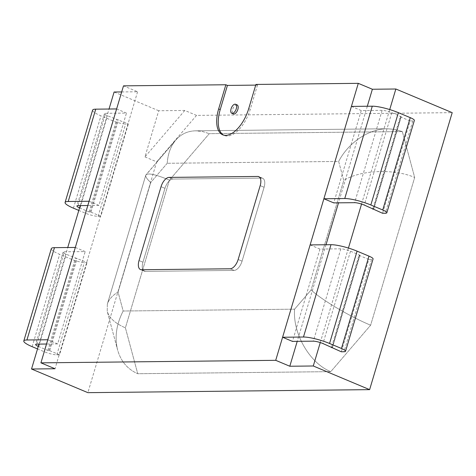 <?xml version="1.0" encoding="UTF-8"?>
<svg xmlns="http://www.w3.org/2000/svg" width="476" height="476" viewBox="0 0 476 476"><rect width="100%" height="100%" fill="white"/><g stroke="black" fill="none" stroke-linecap="round" stroke-linejoin="round"><path stroke-width="0.36" stroke-dasharray="2.38 1.78" d="M142.943 262.199A9.8 4.903 -67.2 0 0 144.365 271.177A9.8 4.903 -67.2 0 0 145.406 271.374L234.109 270.422A9.8 4.903 -67.2 0 0 242.076 261.134L264.097 187.27A9.8 4.903 -67.2 0 0 262.669 178.292A9.8 4.903 -67.2 0 0 261.633 178.095L172.931 179.047A9.8 4.903 -67.2 0 0 164.958 188.335L142.943 262.199L164.958 188.335A9.8 4.903 112.8 0 1 172.931 179.047L261.633 178.095A9.8 4.903 112.8 0 1 262.669 178.292A9.8 4.903 112.8 0 1 264.097 187.27L242.076 261.134A9.8 4.903 112.8 0 1 234.109 270.422L145.406 271.374A9.8 4.903 112.8 0 1 144.365 271.177A9.8 4.903 112.8 0 1 142.943 262.199L139.028 260.556L142.943 262.199M184.795 110.462L144.948 156.907L158.71 110.747L184.795 110.462L196.534 115.394L452.2 112.651M158.71 110.747L114.103 92.023M121.683 91.939L137.582 91.767L123.498 85.859M255.719 85.115L257.486 85.091L255.921 84.436M144.948 156.907L156.687 161.834L87.876 392.658M38.955 344.106L67.747 247.514M80.242 205.608L109.034 109.022M320.265 342.559L348.438 248.055M361.552 204.061L389.725 109.563M402.345 131.59L209.291 133.661L169.444 180.106L125.402 327.833L137.731 373.719L330.778 371.649L370.631 325.203L414.673 177.477L402.345 131.59L414.673 177.477L370.631 325.203L330.778 371.649L137.731 373.719L125.402 327.833L169.444 180.106L209.291 133.661L402.345 131.59L395.139 129.436L387.399 128.764L395.139 129.436L402.345 131.59M167.207 163.286C167.885 153.813 170.729 146.084 175.757 140.099C181.035 134.089 187.669 130.995 195.66 130.823L202.419 131.501L209.291 133.661L202.419 131.501L195.66 130.823L387.399 128.764C368.912 128.758 348.557 142.407 338.65 161.447C348.557 142.407 368.912 128.758 387.399 128.764L195.66 130.823C187.669 130.995 181.035 134.089 175.757 140.099C170.729 146.084 167.885 153.813 167.207 163.286L150.702 182.528C147.036 179.113 145.388 176.679 145.769 175.227L146.031 174.746C148.31 172.824 156.116 174.615 169.444 180.106C156.116 174.615 148.31 172.824 146.031 174.746L175.757 140.099L145.769 175.227C145.388 176.679 147.036 179.113 150.702 182.528L118.06 292.008C112.324 295.554 108.748 299.606 107.332 304.158L107.237 311.346C109.206 317.956 115.257 323.454 125.402 327.833C115.257 323.454 109.206 317.956 107.237 311.346L107.332 304.158L145.769 175.227L107.332 304.158C108.748 299.606 112.324 295.554 118.06 292.008L123.165 311.012C116.334 324.358 114.478 337.335 117.608 349.949C120.85 361.314 127.556 369.233 137.731 373.719C127.556 369.233 120.85 361.314 117.608 349.949L107.237 311.346L117.608 349.949C114.478 337.335 116.334 324.358 123.165 311.012L294.608 309.174C292.591 333.605 309.834 363.384 330.778 371.649C309.834 363.384 292.591 333.605 294.608 309.174L311.114 289.938C321.574 299.826 349.943 316.635 370.631 325.203C349.943 316.635 321.574 299.826 311.114 289.938L343.755 180.458C360.308 169.902 394.11 168.48 414.673 177.477C394.11 168.48 360.308 169.902 343.755 180.458L338.65 161.447L167.207 163.286L338.65 161.447L343.755 180.458L311.114 289.938L294.608 309.174L123.165 311.012L118.06 292.008L150.702 182.528L167.207 163.286M257.486 85.091L250.281 109.278A28.233 14.113 112.8 0 1 224.321 135.47A28.233 14.113 112.8 0 1 223.559 135.095M237.143 104.922A4.903 2.451 -67.2 0 0 236.626 104.821A4.903 2.451 -67.2 0 0 232.8 108.974A4.903 2.451 -67.2 0 0 233.353 113.954M367.305 106.249L338.513 202.841M326.018 244.747L297.226 341.334M137.582 91.767L55.008 368.757M196.534 115.394L156.687 161.834M75.327 247.437L85.186 251.572L64.319 251.798A7.253 1.327 -163.4 0 0 63.159 252.155A7.253 1.327 -163.4 0 0 66.247 254.267L87.06 262.466L84.347 262.496A9.597 1.755 16.6 0 1 71.573 259.337L59.673 254.339A19.599 3.588 16.6 0 1 51.325 248.627M38.27 346.403A7.253 1.327 -163.4 0 0 38.723 346.599L47.856 350.431L49.677 350.657L77.201 258.331M47.802 339.763L57.661 343.904L85.186 251.572M57.661 343.904L46.535 344.023M49.677 350.657L59.536 354.798L87.06 262.466M59.536 354.798L56.822 354.828A9.597 1.755 16.6 0 1 44.048 351.663L37.515 348.92M116.614 108.939L126.473 113.08L105.607 113.3A7.253 1.327 -163.4 0 0 104.446 113.663A7.253 1.327 -163.4 0 0 107.534 115.775L128.347 123.974L125.634 124.004A9.597 1.755 16.6 0 1 112.86 120.839L100.96 115.846A19.599 3.588 16.6 0 1 92.612 110.134M79.557 207.911A7.253 1.327 -163.4 0 0 80.01 208.101L89.143 211.939L90.964 212.165L118.488 119.833M89.089 201.271L98.948 205.406L126.473 113.08M98.948 205.406L87.822 205.525M90.964 212.165L100.823 216.3L128.347 123.974M100.823 216.3L98.11 216.33A9.597 1.755 16.6 0 1 85.335 213.171L78.802 210.428M351.407 106.422L361.266 110.563L382.139 110.337A7.253 1.327 16.6 0 1 391.79 112.723L401.226 116.769L400.245 116.81L372.863 208.661M361.266 110.563L333.741 202.889M400.245 116.81L410.104 120.952L382.579 213.284M410.104 120.952L412.817 120.922A9.597 1.755 -163.4 0 0 414.352 120.446M310.12 244.914L319.979 249.055L340.852 248.829A7.253 1.327 16.6 0 1 350.503 251.221L359.939 255.261L358.958 255.309L331.576 347.159M319.979 249.055L292.454 341.387M358.958 255.309L368.817 259.444L341.292 351.776M368.817 259.444L371.53 259.414A9.597 1.755 -163.4 0 0 373.065 258.944M145.406 271.374L141.491 269.731L145.406 271.374M164.958 188.335L161.049 186.693L164.958 188.335M172.931 179.047L169.016 177.405L172.931 179.047M242.076 261.134L238.161 259.491L242.076 261.134M234.109 270.422L230.194 268.779L234.109 270.422M261.633 178.095L257.718 176.453L261.633 178.095M264.097 187.27L260.182 185.628L264.097 187.27M250.281 109.278L248.716 108.623M38.723 346.599L66.247 254.267M47.856 350.431L75.381 258.099M48.808 350.669L76.333 258.337M36.795 344.124L64.319 251.798M56.822 354.828L84.347 262.496M44.048 351.663L71.573 259.337M32.148 346.671L59.673 254.339M80.01 208.101L107.534 115.775M89.143 211.939L116.668 119.607M90.095 212.171L117.62 119.845M78.082 205.632L105.607 113.3M98.11 216.33L125.634 124.004M85.335 213.171L112.86 120.839M73.435 208.173L100.96 115.846M391.79 112.723L364.265 205.055M400.923 116.561L373.398 208.887M401.113 116.804L373.624 209.006M382.139 110.337L354.614 202.669M412.817 120.922L385.292 213.254M350.503 251.221L322.978 343.553M359.636 255.053L332.111 347.385M359.826 255.297L332.337 347.498M340.852 248.829L313.327 341.161M371.53 259.414L344.005 351.746M144.365 271.177L140.45 269.535L144.365 271.177M262.669 178.292L258.76 176.65L262.669 178.292M222.756 134.815L224.321 135.47M63.159 252.155L35.635 344.487M104.446 113.663L76.922 205.989M373.702 209.095L401.226 116.769M332.415 347.593L359.939 255.261"/><path stroke-width="0.71" d="M141.491 269.731A9.8 4.903 112.8 0 1 140.45 269.535A9.8 4.903 112.8 0 1 139.028 260.556L161.049 186.693A9.8 4.903 112.8 0 1 169.016 177.405L257.718 176.453L169.016 177.405A9.8 4.903 112.8 0 0 161.049 186.693L139.028 260.556A9.8 4.903 112.8 0 0 140.45 269.535A9.8 4.903 112.8 0 0 141.491 269.731L230.194 268.779L141.491 269.731M109.034 109.022L114.103 92.023L121.683 91.939M223.559 135.095A28.233 14.113 112.8 0 1 220.215 109.599L218.651 108.944A28.233 14.113 112.8 0 0 222.756 134.815A28.233 14.113 112.8 0 0 248.716 108.623L255.921 84.436L358.291 83.342L275.717 360.326L40.924 362.849L123.498 85.859L225.862 84.758L227.427 85.418L255.719 85.115M40.924 362.849L55.008 368.757L31.529 369.013L87.876 392.658L369.626 389.642L452.2 112.651L395.853 89L372.375 89.25L358.291 83.342M238.161 259.491L260.182 185.628L238.161 259.491A9.8 4.903 112.8 0 1 230.194 268.779A9.8 4.903 112.8 0 0 238.161 259.491M257.718 176.453A9.8 4.903 112.8 0 1 258.76 176.65A9.8 4.903 112.8 0 1 260.182 185.628A9.8 4.903 112.8 0 0 258.76 176.65A9.8 4.903 112.8 0 0 257.718 176.453M218.651 108.944L225.862 84.758M31.529 369.013L38.955 344.106M67.747 247.514L80.242 205.608M297.226 341.334L289.801 366.24L313.279 365.99L320.265 342.559M289.801 366.24L275.717 360.326M369.626 389.642L313.279 365.99M348.438 248.055L361.552 204.061M389.725 109.563L395.853 89M220.215 109.599L227.427 85.418M231.788 113.3L233.353 113.954A4.903 2.451 -67.2 0 0 237.506 110.384A4.903 2.451 -67.2 0 0 237.143 104.922L235.578 104.262A4.903 2.451 -67.2 0 0 235.061 104.167A4.903 2.451 -67.2 0 0 231.235 108.32A4.903 2.451 -67.2 0 0 231.788 113.3A4.903 2.451 -67.2 0 0 235.941 109.73A4.903 2.451 -67.2 0 0 235.578 104.262M372.375 89.25L367.305 106.249M338.513 202.841L326.018 244.747M46.535 344.023L36.795 344.124A7.253 1.327 -163.4 0 0 35.635 344.487A7.253 1.327 -163.4 0 0 38.27 346.403M75.327 247.437L47.802 339.763L26.93 339.989L54.454 247.657L75.327 247.437M37.515 348.92L32.148 346.671A19.599 3.588 16.6 0 1 23.8 340.959A19.599 3.588 16.6 0 1 26.93 339.989M23.8 340.959L51.325 248.627A19.599 3.588 16.6 0 1 54.454 247.657M87.822 205.525L78.082 205.632A7.253 1.327 -163.4 0 0 76.922 205.989A7.253 1.327 -163.4 0 0 79.557 207.911M116.614 108.939L89.089 201.271L68.217 201.491L95.741 109.165L116.614 108.939M78.802 210.428L73.435 208.173A19.599 3.588 16.6 0 1 65.087 202.461A19.599 3.588 16.6 0 1 68.217 201.491M65.087 202.461L92.612 110.134A19.599 3.588 16.6 0 1 95.741 109.165M364.265 205.055L382.579 213.284L385.292 213.254A9.597 1.755 -163.4 0 0 386.827 212.778A9.597 1.755 -163.4 0 0 382.74 209.981L370.84 204.983A19.599 3.588 -163.4 0 0 344.755 198.528L323.882 198.754L333.741 202.889L354.614 202.669A7.253 1.327 16.6 0 1 364.265 205.055M386.827 212.778L414.352 120.446A9.597 1.755 -163.4 0 0 410.264 117.649L398.364 112.657A19.599 3.588 -163.4 0 0 372.28 106.196L351.407 106.422L323.882 198.754M372.863 208.661L372.72 209.142M322.978 343.553L341.292 351.776L344.005 351.746A9.597 1.755 -163.4 0 0 345.54 351.27A9.597 1.755 -163.4 0 0 341.453 348.474L329.553 343.482A19.599 3.588 -163.4 0 0 303.468 337.02L282.595 337.246L292.454 341.387L313.327 341.161A7.253 1.327 16.6 0 1 322.978 343.553M345.54 351.27L373.065 258.944A9.597 1.755 -163.4 0 0 368.977 256.142L357.077 251.149A19.599 3.588 -163.4 0 0 330.993 244.694L310.12 244.914L282.595 337.246M331.576 347.159L331.433 347.635M410.264 117.649L382.74 209.981M398.364 112.657L370.84 204.983M372.28 106.196L344.755 198.528M368.977 256.142L341.453 348.474M357.077 251.149L329.553 343.482M330.993 244.694L303.468 337.02"/></g></svg>
